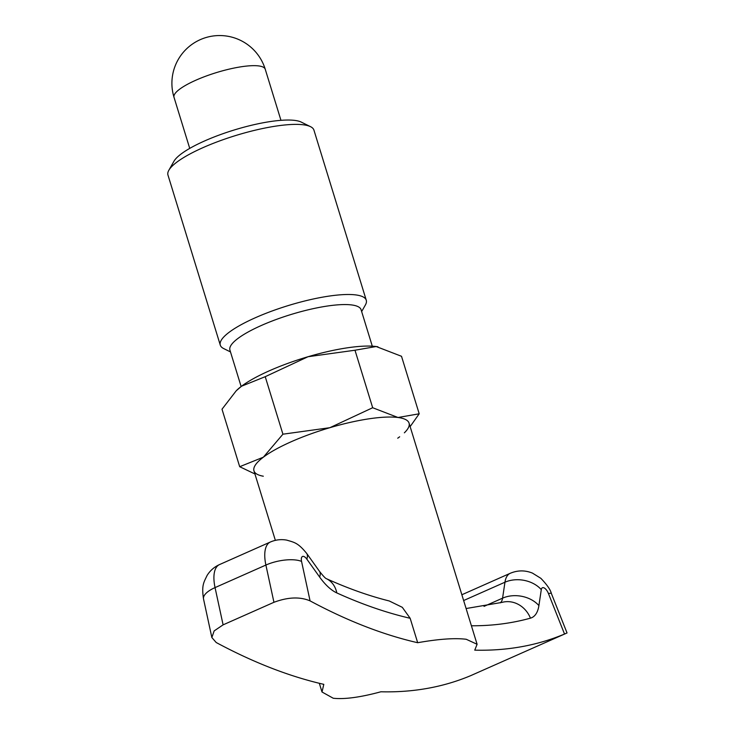 <?xml version="1.0" encoding="UTF-8"?>
<svg xmlns="http://www.w3.org/2000/svg" width="735" height="735" viewBox="0 0 735 735"><rect width="100%" height="100%" fill="white"/><g stroke="black" fill="none" stroke-linecap="round" stroke-linejoin="round"><path stroke-width="1.1" d="M410.139 426.612L419.198 413.796L398.012 417.498L372.673 407.732L329.868 427.696L282.92 434.192L263.378 457.179L239.693 466.707L254.926 473.965M404.36 432.823A81.135 18.945 162.9 0 0 398.012 417.498A81.135 18.945 162.9 0 0 329.868 427.696A81.135 18.945 162.9 0 0 291.225 441.735A81.135 18.945 162.9 0 0 263.378 457.179A81.135 18.945 162.9 0 0 263.314 476.216M269.387 370.771A81.135 18.945 162.9 0 0 241.539 386.215L265.225 376.688L308.038 356.723L354.987 350.227L376.173 346.525A81.135 18.945 162.9 0 0 308.038 356.723A81.135 18.945 162.9 0 0 269.387 370.771M241.135 386.527L229.917 350.062A68.612 16.023 -17.1 0 1 261.421 325.449A68.612 16.023 -17.1 0 1 361.078 309.711L372.296 346.176M361.648 311.576L365.387 304.979A76.367 17.833 162.9 0 0 366.269 300.229A76.367 17.833 162.9 0 0 255.357 317.74A76.367 17.833 162.9 0 0 220.289 345.138A76.367 17.833 162.9 0 0 223.688 348.574L230.487 351.927M366.269 300.229L313.928 130.113A76.367 17.833 162.9 0 0 310.537 126.677A76.367 17.833 162.9 0 0 203.016 147.634A76.367 17.833 162.9 0 0 168.839 170.272A76.367 17.833 162.9 0 0 167.957 175.022L220.289 345.138M310.537 126.677L301.258 122.102A68.612 16.023 162.9 0 0 204.652 140.927A68.612 16.023 162.9 0 0 173.938 161.277L168.839 170.272M377.928 346.791A81.135 18.945 162.9 0 0 377.891 346.791A81.135 18.945 162.9 0 0 376.173 346.525L401.512 356.291L419.198 413.796M239.693 466.707L222.007 409.211L236.22 390.79L241.539 386.215A81.135 18.945 162.9 0 0 236.845 390.175L236.22 390.79M397.727 438.198A81.135 18.945 162.9 0 0 399.665 436.783M354.987 350.227L372.673 407.732M265.225 376.688L282.92 434.192M275.359 540.354L253.97 470.841A81.135 18.945 -17.1 0 1 291.225 441.735A81.135 18.945 -17.1 0 1 409.064 423.13L477.098 644.283L474.755 650.153A1016.578 450.417 -113.9 0 0 564.526 634.039L548.466 593.586A7.157 3.17 66.1 0 0 544.267 587.982A7.157 3.17 66.1 0 0 541.282 589.654L538.902 605.603A45.34 20.093 -113.9 0 1 530.459 618.153A990.321 438.786 -113.9 0 1 471.411 625.779M548.466 593.586A26.249 2.095 158.3 0 1 551.351 593.439L567.043 632.954L470.657 675.667A1016.578 450.417 66.1 0 1 380.886 691.782C360.499 697.313 344.623 699.463 333.258 698.25L322.003 691.993L323.804 684.349A1016.578 450.417 66.1 0 1 216.209 642.519L211.855 637.53L214.17 630.896L223.1 624.851L273.944 602.296L265.895 565.05L215.052 587.596L223.1 624.851M326.285 578.629A26.249 21.067 114.4 0 1 336.814 592.924A45.34 20.093 -113.9 0 1 319.624 577.03L306.817 559.105A26.249 9.904 144.5 0 0 306.66 553.391L319.468 571.316C323.097 575.918 325.385 578.362 326.322 578.647L326.147 578.564C347.967 588.441 368.998 595.91 389.238 600.964L402.302 607.321L410.158 618.282L417.673 642.712C438.62 639.018 454.809 637.87 466.238 639.275L477.098 644.283M566.887 633.028L564.526 634.039M417.673 642.712A1016.578 450.417 -113.9 0 1 310.078 600.881C299.99 596.59 287.955 597.068 273.944 602.296M265.243 69.237A47.729 47.729 0 0 0 205.589 37.66A47.729 47.729 0 0 0 174.011 97.305A47.729 11.144 -17.1 0 1 195.923 80.179A47.729 11.144 -17.1 0 1 258.738 65.93A47.729 11.144 -17.1 0 1 265.243 69.237L280.963 120.329M410.158 618.282A990.321 438.786 -113.9 0 1 336.814 592.924M306.817 559.105A7.157 3.17 66.1 0 0 302.508 556.478A7.157 3.17 66.1 0 0 301.552 561.411L310.078 600.881M500.223 602.865A19.092 8.462 66.1 0 0 502.575 598.161L504.963 582.212A33.406 14.801 -113.9 0 1 510.265 573.282L461.865 594.753M484.034 606.375L502.575 598.161A26.249 19.303 8.5 0 1 538.902 605.603M301.552 561.411A26.249 9.987 -12.2 0 0 265.895 565.05A33.406 14.801 -113.9 0 1 270.351 542.026L219.508 564.581A33.406 14.801 66.1 0 0 215.052 587.596A26.249 9.987 -12.2 0 0 203.54 599.053L211.855 637.53M463.647 600.532L504.963 582.212A26.249 19.303 8.5 0 1 541.282 589.654M319.468 571.316A26.249 9.904 144.5 0 1 319.624 577.03M466.109 608.534L501.922 602.406A26.249 23.483 74.5 0 1 530.459 618.153M322.003 691.993L319.33 683.293M174.011 97.305L189.731 148.397M306.66 553.391C297.914 542.632 294.34 542.421 286.751 540.124C281.101 539.104 275.634 539.738 270.351 542.026M551.351 593.439C550.46 589.7 546.959 584.665 540.85 578.316L532.462 573.107C525.066 570.121 517.67 570.185 510.265 573.282M203.54 599.053C201.454 585.336 203.714 582.543 207.132 575.386C210.164 570.544 214.289 566.942 219.508 564.581"/></g></svg>
